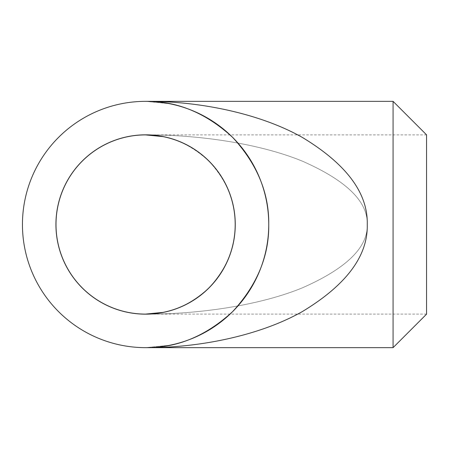 <?xml version="1.0" encoding="UTF-8"?>
<svg xmlns="http://www.w3.org/2000/svg" width="449" height="449" viewBox="0 0 449 449"><rect width="100%" height="100%" fill="white"/><g stroke="black" fill="none" stroke-linecap="round" stroke-linejoin="round"><path stroke-width="0.34" stroke-dasharray="2.25 1.68" d="M426.55 314.171L426.55 134.829M393.071 101.351L393.071 347.649M55.929 224.5A89.671 89.671 0 0 1 145.599 134.829A89.671 89.671 0 0 1 235.265 224.5A89.671 89.671 0 0 1 145.599 314.171A89.671 89.671 0 0 1 55.929 224.5M268.743 224.5A123.149 123.149 0 0 0 145.599 101.351A123.149 123.149 0 0 0 22.45 224.5A123.149 123.149 0 0 0 145.599 347.649A123.149 123.149 0 0 0 268.743 224.5C269.164 255.93 257.142 284.958 232.677 311.578C206.052 336.048 177.029 348.07 145.599 347.649C197.577 348.042 259.011 336.071 302.34 311.578C346.381 284.958 368.023 255.93 367.26 224.5C368.023 247.365 346.381 268.485 302.34 287.854C259.011 305.674 197.577 314.384 145.599 314.098C197.577 314.384 259.011 305.674 302.34 287.854C346.381 268.485 368.023 247.365 367.26 224.5C368.023 193.07 346.381 164.042 302.34 137.422C259.011 112.929 197.577 100.958 145.599 101.351C177.029 100.93 206.052 112.952 232.677 137.422C257.142 164.042 269.164 193.07 268.743 224.5M56.002 224.5A89.598 89.598 0 0 0 145.599 314.098A89.598 89.598 0 0 0 235.192 224.5C235.501 247.365 226.751 268.485 208.953 287.854C189.579 305.657 168.465 314.401 145.599 314.098C168.465 314.401 189.579 305.657 208.953 287.854C226.751 268.485 235.501 247.365 235.192 224.5A89.598 89.598 0 0 0 145.599 134.902A89.598 89.598 0 0 0 56.002 224.5M426.55 224.5L426.55 134.902L426.55 224.5M235.192 224.5C235.501 201.635 226.751 180.515 208.953 161.146C189.579 143.343 168.465 134.599 145.599 134.902C168.465 134.599 189.579 143.343 208.953 161.146C226.751 180.515 235.501 201.635 235.192 224.5M367.26 224.5C368.023 201.635 346.381 180.515 302.34 161.146C259.011 143.326 197.577 134.616 145.599 134.902C197.577 134.616 259.011 143.326 302.34 161.146C346.381 180.515 368.023 201.635 367.26 224.5M426.55 314.098L145.599 314.098L163.077 312.375M145.599 101.351L169.621 103.719L145.599 101.351M169.621 345.281L145.599 347.649L169.621 345.281M426.55 134.902L145.599 134.902L163.077 136.625"/><path stroke-width="0.67" d="M393.071 101.351L426.55 134.829L426.55 314.171L393.071 347.649L393.071 101.351L145.599 101.351C197.577 100.958 259.011 112.929 302.34 137.422C346.381 164.042 368.023 193.07 367.26 224.5L367.26 224.517M235.265 224.5A89.671 89.671 0 0 0 145.599 134.829A89.671 89.671 0 0 0 55.929 224.5A89.671 89.671 0 0 0 145.599 314.171A89.671 89.671 0 0 0 235.265 224.5M367.26 224.483L367.26 224.5C368.023 255.93 346.381 284.958 302.34 311.578C259.011 336.071 197.577 348.042 145.599 347.649C177.029 348.07 206.052 336.048 232.677 311.578C257.142 284.958 269.164 255.93 268.743 224.5A123.149 123.149 0 0 1 145.599 347.649A123.149 123.149 0 0 1 22.45 224.5A123.149 123.149 0 0 1 145.599 101.351A123.149 123.149 0 0 1 268.743 224.5C269.164 193.07 257.142 164.042 232.677 137.422C206.052 112.952 177.029 100.93 145.599 101.351M56.002 224.5A89.598 89.598 0 0 0 145.599 314.098A89.598 89.598 0 0 0 235.192 224.5A89.598 89.598 0 0 0 145.599 134.902A89.598 89.598 0 0 0 56.002 224.5M393.071 347.649L145.599 347.649M163.077 312.375L145.599 314.098M145.599 134.902L163.077 136.625"/></g></svg>
